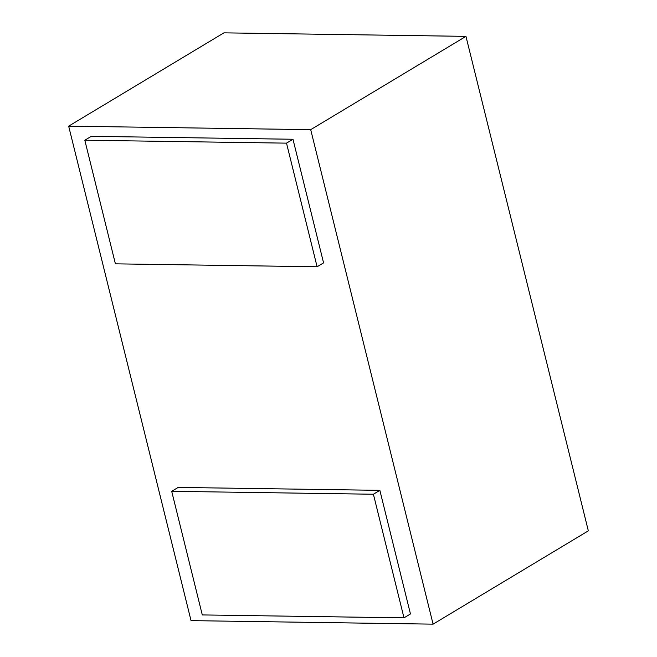 <?xml version="1.0" encoding="UTF-8"?>
<svg xmlns="http://www.w3.org/2000/svg" width="657" height="657" viewBox="0 0 657 657"><rect width="100%" height="100%" fill="white"/><g stroke="black" fill="none" stroke-linecap="round" stroke-linejoin="round"><path stroke-width="0.99" d="M171.699 491.305L373.398 494.236L403.989 617.851L202.29 614.927L171.699 491.305L178.162 487.42L379.861 490.344L373.398 494.236M379.861 490.344L410.461 613.966L403.989 617.851M115.402 263.843L317.101 266.767L286.509 143.144L84.81 140.22L115.402 263.843M286.509 143.144L292.981 139.259L323.572 262.882L317.101 266.767M292.981 139.259L91.282 136.336L84.81 140.22M68.665 126.152L223.922 32.85L465.961 36.365L588.335 530.848L433.078 624.15L191.039 620.635L68.665 126.152L310.704 129.659L433.078 624.15M465.961 36.365L310.704 129.659"/></g></svg>
